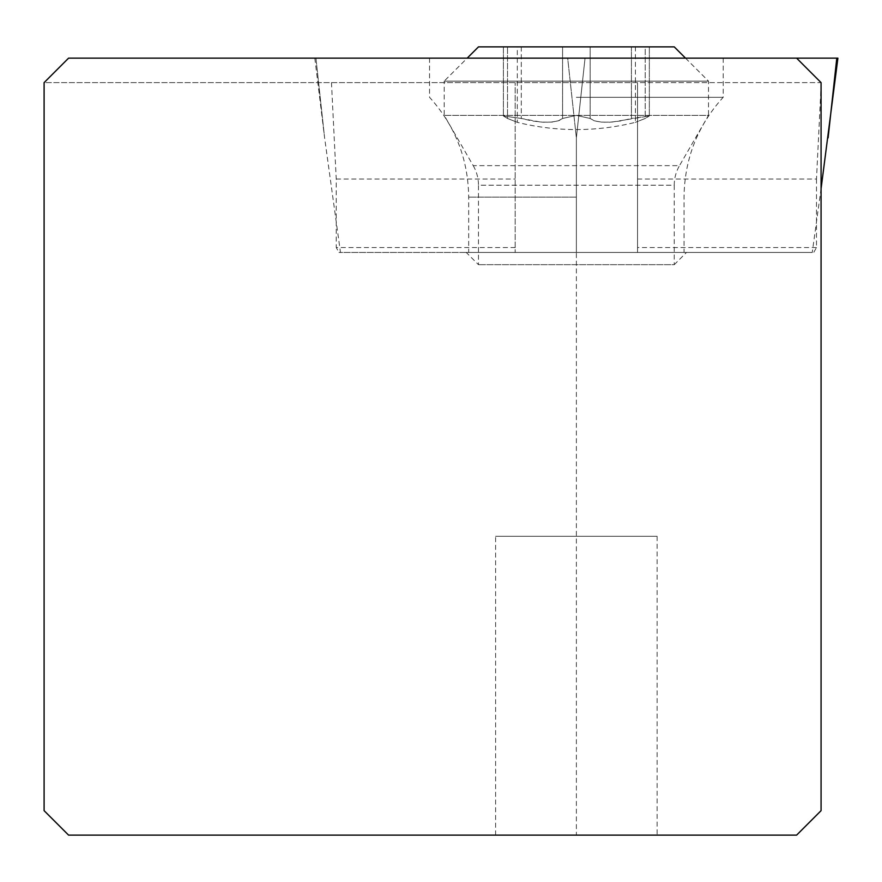 <?xml version="1.0" encoding="UTF-8"?>
<svg xmlns="http://www.w3.org/2000/svg" width="882" height="882" viewBox="0 0 882 882"><rect width="100%" height="100%" fill="white"/><g stroke="black" fill="none" stroke-linecap="round" stroke-linejoin="round"><path stroke-width="0.66" stroke-dasharray="4.41 3.31" d="M314.819 58.146L324.609 137.868L315.932 58.146L314.819 58.146L315.932 58.146L324.609 137.868L340.474 252.45L576.365 252.45L576.365 137.868L567.677 58.146L796.611 58.146L68.576 58.146L44.1 82.621L821.076 82.621L796.611 58.146L314.819 58.146L585.042 58.146L567.677 58.146L576.365 137.868L585.042 58.146L836.798 58.146L828.11 137.868M576.365 58.146L723.196 58.146L576.365 58.146M576.365 835.122L68.576 835.122L44.1 810.657L44.1 82.621L637.543 82.621L637.543 179.035L816.489 179.035L821.076 85.995L821.076 810.657L796.611 835.122L576.365 835.122L576.365 252.45L468.684 252.45L812.245 252.45L340.474 252.45M821.076 188.671L812.245 252.45M837.9 58.146L585.042 58.146L576.365 137.868L576.365 252.45L813.733 252.45L637.543 252.45L637.543 82.621L821.076 82.621L821.076 85.995M576.365 97.296L723.196 97.296L576.365 97.296M657.123 835.122L495.607 835.122L657.123 835.122L657.123 536.311L495.607 536.311L657.123 536.311M816.489 179.035L816.489 247.555L813.733 252.45M637.543 179.035L637.543 252.45L338.986 252.45L576.365 252.45M466.236 252.45L686.483 252.45L466.236 252.45L478.474 264.688L478.474 185.231L674.245 185.231L674.245 264.688L478.474 264.688L674.245 264.688L686.483 252.45M515.187 247.555L515.187 82.621L515.187 252.45L515.187 247.555L336.229 247.555L338.986 252.45M331.478 82.621L336.229 179.035L336.229 247.555M336.229 179.035L515.187 179.035M473.226 165.651A39.15 39.15 0 0 1 478.474 185.231L674.245 185.231A39.15 39.15 0 0 1 679.493 165.651L473.226 165.651L444.208 115.399L708.511 115.399L679.493 165.651L473.226 165.651M685.523 58.146L708.511 81.133L708.511 115.399L444.208 115.399L444.208 81.133L708.511 81.133L444.208 81.133L467.206 58.146M478.474 46.878L674.245 46.878M631.424 46.878L590.146 46.878L649.339 46.878L631.424 46.878L631.424 118.464L620.531 120.977L609.671 122.223L600.499 122.08L593.762 120.658L590.146 118.464L594.7 120.977L602.362 122.223L611.921 122.08L649.339 115.961L631.424 118.464L631.424 46.878M645.205 46.878L635.415 46.878L645.205 46.878L645.205 118.464L649.339 115.961L645.205 118.464C631.986 123.689 631.986 123.689 645.205 118.464C631.986 123.689 631.986 123.689 645.205 118.464L645.205 46.878M562.573 46.878L521.295 46.878L562.573 46.878L562.573 118.464L558.03 120.977L550.357 122.223L540.809 122.08L521.295 118.464L532.188 120.977L543.047 122.223L552.22 122.08L558.956 120.658L562.573 118.464L562.573 46.878M503.39 46.878L521.295 46.878L503.39 46.878L507.514 46.878L503.39 46.878L503.39 115.961L521.295 118.464L503.39 115.961L507.514 118.464L503.39 115.961L503.39 46.878M517.315 46.878L507.514 46.878L517.315 46.878L517.315 122.333A244.722 244.722 0 0 0 635.415 122.333L635.415 46.878M576.365 115.399L590.146 118.464L590.146 46.878L590.146 118.464L576.365 115.399L562.573 118.464L576.365 115.399M507.514 118.464C520.424 123.568 520.424 123.568 507.514 118.464C520.424 123.568 520.424 123.568 507.514 118.464L507.514 46.878L507.514 118.464M495.607 835.122L495.607 536.311M576.365 197.127L468.684 197.127L576.365 197.127M816.489 247.555L637.543 247.555M521.295 46.878L521.295 118.464L521.295 46.878M429.534 58.146L429.534 97.296C455.145 125.652 468.199 158.925 468.684 197.127L468.684 252.45M723.196 58.146L723.196 97.296C697.574 125.641 684.52 158.925 684.035 197.127L684.035 252.45M649.339 46.878L649.339 115.961L649.339 46.878"/><path stroke-width="1.32" d="M828.11 137.868L836.798 58.146L796.611 58.146L821.076 82.621L821.076 810.657L796.611 835.122L68.576 835.122L44.1 810.657L44.1 82.621L68.576 58.146L837.9 58.146L836.798 58.146L837.9 58.146L821.076 188.671M467.206 58.146L478.474 46.878L674.245 46.878L685.523 58.146"/></g></svg>
